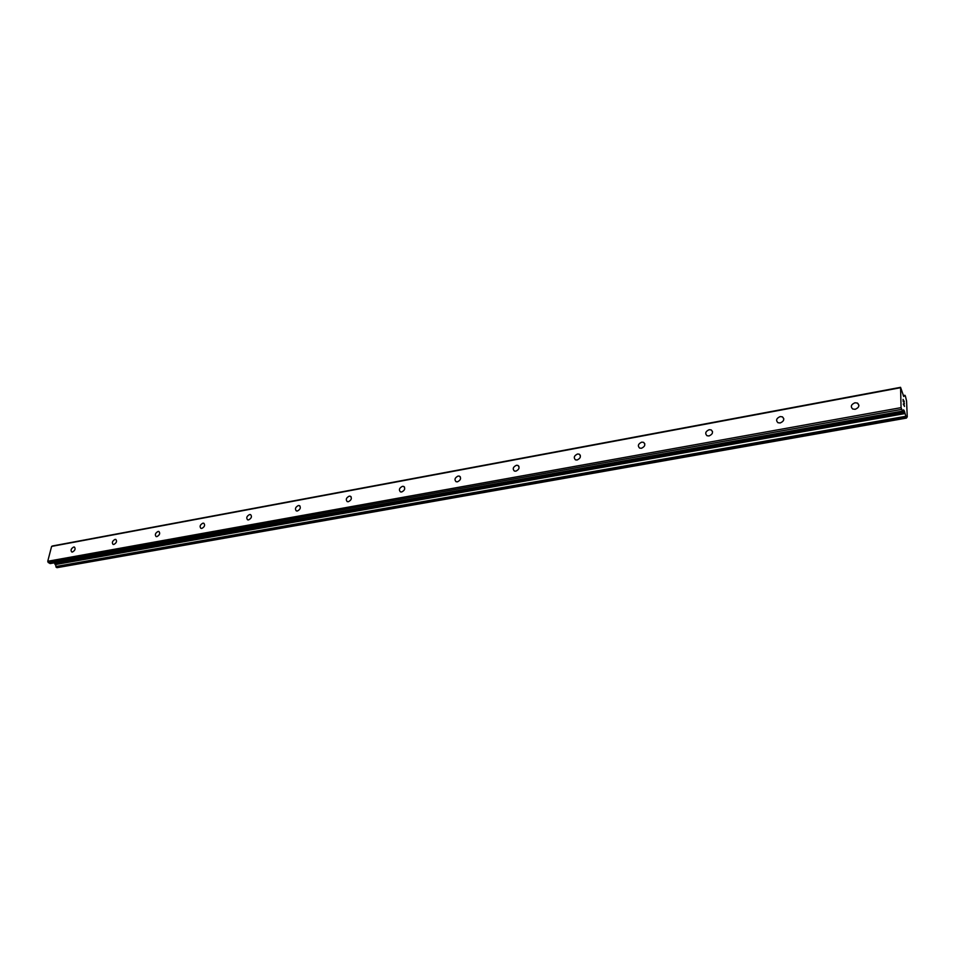 <?xml version="1.0" encoding="UTF-8"?>
<svg xmlns="http://www.w3.org/2000/svg" width="955" height="955" viewBox="0 0 955 955"><rect width="100%" height="100%" fill="white"/><g stroke="black" fill="none" stroke-linecap="round" stroke-linejoin="round"><path stroke-width="1.43" d="M855.155 409.313L852.648 408.991C850.332 406.52 851.12 404.443 855 402.771L857.518 403.094C859.822 405.565 859.034 407.642 855.155 409.313M780.163 422.981L777.919 422.707C775.663 420.307 776.415 418.254 780.187 416.583L782.455 416.858C784.7 419.269 783.936 421.31 780.163 422.981M709.016 435.958L706.987 435.731C704.802 433.379 705.542 431.362 709.195 429.69L711.236 429.917C713.421 432.269 712.681 434.274 709.016 435.958M641.414 448.277L639.587 448.086C637.474 445.806 638.191 443.824 641.736 442.141L643.586 442.344C645.687 444.624 644.971 446.606 641.414 448.277M577.095 460.012L575.447 459.844C573.406 457.612 574.11 455.666 577.56 453.995L579.231 454.162C581.261 456.383 580.556 458.34 577.095 460.012M515.843 471.173L514.339 471.03C512.381 468.869 513.074 466.947 516.428 465.276L517.944 465.419C519.89 467.592 519.198 469.514 515.843 471.173M457.433 481.833L456.06 481.702C454.174 479.589 454.867 477.703 458.125 476.044L459.498 476.163C461.384 478.288 460.692 480.174 457.433 481.833M401.661 491.992L400.42 491.885C398.617 489.82 399.286 487.969 402.461 486.322L403.714 486.429C405.517 488.494 404.836 490.357 401.661 491.992M348.372 501.709L347.238 501.626C345.507 499.608 346.176 497.782 349.255 496.146L350.401 496.242C352.132 498.259 351.452 500.074 348.372 501.709M297.399 511.009L296.348 510.925C294.701 508.955 295.37 507.165 298.354 505.541L299.416 505.625C301.064 507.594 300.395 509.385 297.399 511.009M248.587 519.902L247.62 519.842C246.044 517.908 246.7 516.142 249.613 514.542L250.592 514.614C252.168 516.536 251.499 518.302 248.587 519.902M201.803 528.437L200.92 528.378C199.404 526.492 200.061 524.761 202.902 523.161L203.797 523.221C205.301 525.107 204.645 526.85 201.803 528.437M156.93 536.615L156.107 536.567C154.662 534.728 155.319 533.021 158.088 531.446L158.912 531.493C160.356 533.332 159.688 535.039 156.93 536.615M113.848 544.469L113.084 544.434C111.711 542.631 112.368 540.948 115.054 539.384L115.818 539.432C117.19 541.234 116.534 542.918 113.848 544.469M72.449 552.026L71.744 551.978C70.431 550.211 71.088 548.564 73.702 547.024L74.418 547.06C75.731 548.827 75.075 550.486 72.449 552.026M902.547 411.259L50.257 563.569L48.18 562.471L47.75 561.265L51.606 546.403L52.453 545.974L900.565 387.324L903.74 396.516L904.922 395.286L905.388 396.05L906.57 400.969L907.25 416.834L906.414 418.099L904.349 411.032L903.609 409.862L902.439 411.104L901.066 407.642L900.565 387.324M54.268 562.853L57.025 567.676L906.379 418.087M904.373 403.75L903.155 399.775M903.764 401.84L903.728 400.802M903.239 401.709L903.072 399.381L904.29 401.577L903.072 399.393M904.134 404.92L903.263 404.025L904.325 405.911M904.301 405.553L904.492 406.4L904.29 405.553M904.481 406.436L903.263 404.001M51.606 546.403L900.255 387.766M55.199 564.608L905.053 413.551M55.02 564.298L904.922 413.085M48.18 562.471L901.472 409.409M47.75 561.265L901.066 407.642M903.37 395.848L904.803 395.585M518.923 466.398L517.944 465.419M903.275 395.668L904.839 395.382M903.251 395.621L904.898 395.31L903.239 395.597M56.834 567.64L906.331 418.015M56.166 567.234L905.949 417.347M55.975 566.984L905.817 416.965M55.903 566.781L905.746 416.678M55.867 566.518L905.686 416.308M54.71 563.402L904.624 411.808M54.328 562.889L904.349 411.032M49.887 563.498L902.439 411.104M299.416 505.625L300.073 506.126M350.401 496.242L351.142 496.839M403.714 486.429L404.526 487.134M459.498 476.163L460.406 477.011M579.231 454.162L580.33 455.344M643.586 442.344L644.78 443.753M711.236 429.917L712.526 431.588M782.455 416.858L783.816 418.827M857.518 403.094L858.927 405.421M57.025 567.676L906.414 418.099M50.257 563.569L902.618 411.283"/></g></svg>
